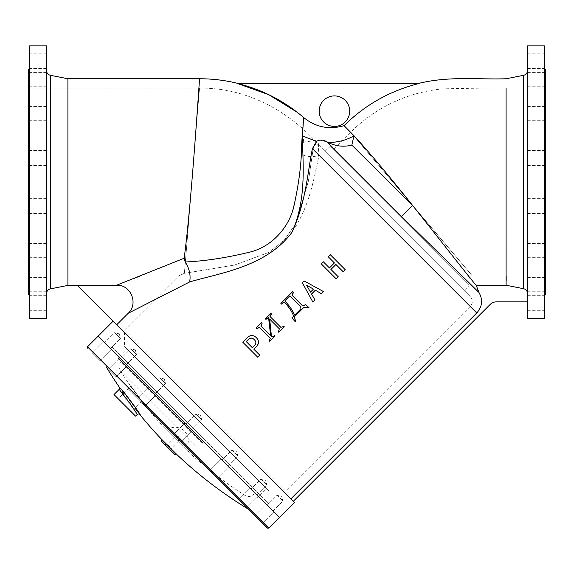 <?xml version="1.0" encoding="UTF-8"?>
<svg xmlns="http://www.w3.org/2000/svg" width="574" height="574" viewBox="0 0 574 574"><rect width="100%" height="100%" fill="white"/><g stroke="black" fill="none" stroke-linecap="round" stroke-linejoin="round"><path stroke-width="0.43" stroke-dasharray="2.87 2.15" d="M159.672 377.792L165.484 383.604L155.518 393.57L149.714 387.759L155.518 393.57L149.714 387.759L155.518 393.57L165.484 383.604L159.672 377.792L149.714 387.759L159.672 377.792L165.484 383.604L159.672 377.792L164.322 378.955L165.484 383.604L164.322 378.955L159.672 377.792M130.671 348.791L136.483 354.603L126.517 364.562L120.705 358.757L126.517 364.562L120.705 358.757L126.517 364.562L136.483 354.603L130.671 348.791L120.705 358.757L130.671 348.791L136.483 354.603L130.671 348.791L135.321 349.953L136.483 354.603L135.321 349.953L130.671 348.791M114.578 332.698L120.389 338.509L110.423 348.468L104.612 342.656L110.423 348.468L104.612 342.656L110.423 348.468L120.389 338.509L114.578 332.698L104.612 342.656L114.578 332.698L120.389 338.509L114.578 332.698L119.227 333.853L120.389 338.509L119.227 333.853L114.578 332.698M195.842 413.962L201.646 419.773L191.687 429.732L185.876 423.921L191.687 429.732L185.876 423.921L191.687 429.732L201.646 419.773L195.842 413.962L185.876 423.921L195.842 413.962L201.646 419.773L195.842 413.962L200.491 415.117L201.646 419.773L200.491 415.117L195.842 413.962M232.004 450.124L237.815 455.935L227.849 465.901L222.038 460.09L227.849 465.901L222.038 460.09L227.849 465.901L237.815 455.935L232.004 450.124L222.038 460.09L232.004 450.124L237.815 455.935L232.004 450.124L236.653 451.286L237.815 455.935L236.653 451.286L232.004 450.124M261.005 479.125L266.817 484.937L256.858 494.903L251.046 489.091L256.858 494.903L251.046 489.091L256.858 494.903L266.817 484.937L261.005 479.125L251.046 489.091L261.005 479.125L266.817 484.937L261.005 479.125L265.654 480.287L266.817 484.937L265.654 480.287L261.005 479.125M277.099 495.219L282.91 501.03L272.951 510.996L267.14 505.185L272.951 510.996L267.14 505.185L272.951 510.996L282.91 501.03L277.099 495.219L267.14 505.185L277.099 495.219L282.91 501.03L277.099 495.219L281.755 496.381L282.91 501.03L281.755 496.381L277.099 495.219M544.36 113.774L544.36 106.491L544.36 113.774M527.456 113.774L527.456 106.491L527.456 113.774M544.36 79.7L544.36 72.417L544.36 79.7M527.456 79.7L527.456 72.417L527.456 79.7M544.36 61.21L544.36 68.493L544.36 61.21M527.456 61.21L527.456 68.493L527.456 61.21M544.36 61.131L544.36 53.848L544.36 61.131M527.456 61.131L527.456 53.848L527.456 61.131M544.36 79.456L544.36 86.739L544.36 79.456M527.456 79.456L527.456 86.739L527.456 79.456M544.36 113.415L544.36 106.133L544.36 113.415M527.456 113.415L527.456 106.133L527.456 113.415M544.36 157.821L544.36 150.539L544.36 157.821M527.456 157.821L527.456 150.539L527.456 157.821M544.36 205.923L544.36 198.64L544.36 205.923M527.456 205.923L527.456 198.64L527.456 205.923M544.36 250.393L544.36 243.111L544.36 250.393M527.456 250.393L527.456 243.111L527.456 250.393M544.36 284.467L544.36 277.185L544.36 284.467M527.456 284.467L527.456 277.185L527.456 284.467M544.36 302.95L544.36 310.233L544.36 302.95M527.456 302.95L527.456 310.233L527.456 302.95M544.36 303.036L544.36 295.754L544.36 303.036M527.456 303.036L527.456 295.754L527.456 303.036M544.36 284.704L544.36 291.987L544.36 284.704M527.456 284.704L527.456 291.987L527.456 284.704M544.36 250.752L544.36 243.469L544.36 250.752M527.456 250.752L527.456 243.469L527.456 250.752M544.36 206.346L544.36 199.063L544.36 206.346M527.456 206.346L527.456 199.063L527.456 206.346M544.36 158.245L544.36 150.962L544.36 158.245M527.456 158.245L527.456 150.962L527.456 158.245M29.64 113.774L29.64 106.491L29.64 113.774M46.544 113.774L46.544 106.491L46.544 113.774M29.64 79.7L29.64 72.417L29.64 79.7M46.544 79.7L46.544 72.417L46.544 79.7M29.64 61.21L29.64 68.493L29.64 61.21M46.544 61.21L46.544 68.493L46.544 61.21M29.64 61.131L29.64 53.848L29.64 61.131M46.544 61.131L46.544 53.848L46.544 61.131M29.64 79.456L29.64 86.739L29.64 79.456M46.544 79.456L46.544 86.739L46.544 79.456M29.64 113.415L29.64 106.133L29.64 113.415M46.544 113.415L46.544 106.133L46.544 113.415M29.64 157.821L29.64 150.539L29.64 157.821M46.544 157.821L46.544 150.539L46.544 157.821M29.64 205.923L29.64 198.64L29.64 205.923M46.544 205.923L46.544 198.64L46.544 205.923M29.64 250.393L29.64 243.111L29.64 250.393M46.544 250.393L46.544 243.111L46.544 250.393M29.64 284.467L29.64 277.185L29.64 284.467M46.544 284.467L46.544 277.185L46.544 284.467M29.64 302.95L29.64 310.233L29.64 302.95M46.544 302.95L46.544 310.233L46.544 302.95M29.64 303.036L29.64 295.754L29.64 303.036M46.544 303.036L46.544 295.754L46.544 303.036M29.64 284.704L29.64 291.987L29.64 284.704M46.544 284.704L46.544 291.987L46.544 284.704M29.64 250.752L29.64 243.469L29.64 250.752M46.544 250.752L46.544 243.469L46.544 250.752M29.64 206.346L29.64 199.063L29.64 206.346M46.544 206.346L46.544 199.063L46.544 206.346M29.64 158.245L29.64 150.962L29.64 158.245M46.544 158.245L46.544 150.962L46.544 158.245M349.695 111.169A15.261 15.261 0 0 1 334.434 126.431A15.261 15.261 0 0 1 319.173 111.169A15.261 15.261 0 0 1 334.434 95.901A15.261 15.261 0 0 1 349.695 111.169M46.544 45.884L46.544 318.276M527.456 45.884L527.456 318.276M67.911 280.126L67.911 78.76M29.64 45.884L29.64 318.276M28.7 69.368L28.7 294.792M506.089 88.152L506.196 276.008M506.203 280.385L506.096 285.235L523.667 288.722C526.021 289.361 527.284 290.896 527.456 293.336L527.456 301.838L527.456 293.336M544.36 45.884L544.36 318.276M545.3 69.368L545.3 294.792M28.7 88.152L199.644 88.152C245.952 87.377 289.597 111.105 319.122 145.387L470.221 296.485A7.046 7.046 0 0 1 470.221 306.444L285.587 491.086L124.522 330.028L285.587 491.086L268.976 491.086L124.522 346.631L124.522 330.028L178.536 276.008L184.34 273.324C186.363 253.679 199.644 82.132 199.644 88.152C199.644 82.154 186.363 253.686 184.34 273.324L178.536 276.008L28.7 276.008L28.7 88.152L28.7 276.008M184.34 273.324L234.465 265.08L268.79 252.409L284.094 240.391L295.208 224.412L284.13 240.355L268.833 252.388L234.522 265.066L184.34 273.324M295.969 222.92L308.425 181.061L313.067 149.297C314.322 144.017 316.346 142.711 319.122 145.387C316.346 142.711 314.322 144.017 313.067 149.297L308.432 181.04L295.969 222.906M470.221 296.485L319.122 145.387M545.3 88.152L545.3 276.008L545.3 88.152C511.14 87.808 476.772 88.044 442.202 88.87C406.751 92.679 376.221 107.108 350.606 132.171L333.236 149.541L466.074 282.372L333.236 149.541M545.3 276.008L472.431 276.008L350.606 132.171L472.431 276.008L466.074 282.372M469.058 285.357L330.251 146.549L469.058 285.357L464.739 291.004L324.604 150.869L464.739 291.004M330.251 146.549L324.604 150.869M120.54 355.93L259.678 495.068L120.54 355.93L127.177 349.286L266.322 488.431L127.177 349.286M259.678 495.068L266.322 488.431M419.171 83.46L237.335 83.46M294.383 502.544L77.074 285.235L116.608 285.235C130.743 284.41 138.772 303.854 128.196 313.261L116.651 324.812L290.796 498.957L476.764 312.988C482.296 306.674 483.028 299.829 478.96 292.475L476.205 285.271C474.189 283.649 444.692 245.758 412.527 205.356L351.855 145.1C343.869 147.166 336.034 146.32 328.364 142.574L327.166 141.936L401.57 216.549L478.96 292.475M128.196 313.261L189.65 281.927C216.735 274.322 252.653 268.402 280.449 245.213C307.348 219.978 313.131 182.338 319.044 155.274C318.175 148.164 318.297 143.113 319.417 140.106L303.703 142.058L301.156 154.32C300.819 171.418 297.978 190.001 292.625 210.07C287.395 230.26 269.723 247.272 249.511 252.194C226.393 257.812 204.961 261.077 185.208 261.995L184.154 258.25C191.651 202.938 199.666 73.422 199.644 78.76M297.267 112.31L303.624 117.498C302.778 118.796 302.584 125.046 303.036 136.239L303.703 142.058M111.901 346.631L268.976 503.707L111.901 346.631L110.244 348.289L267.319 505.364L110.244 348.289L267.319 505.364L110.244 348.289L111.571 346.961L268.646 504.037L111.571 346.961M319.417 140.106L327.166 141.936M290.796 498.957L116.651 324.812M401.57 216.549L412.527 205.356C387.995 174.589 368.479 151.385 353.979 135.744C346.861 140.049 338.323 142.323 328.364 142.574M189.65 281.927C190.877 275.211 189.398 268.567 185.208 261.995M184.154 258.25L140.092 276.008M133.785 278.498L116.608 285.235M314.559 140.874L303.036 136.239M303.624 117.498C315.693 127.249 329.182 129.961 344.091 125.649L353.979 135.744L351.855 145.1M279.438 517.483L98.125 336.17L279.438 517.483M256.413 337.684C253.385 334.943 250.357 334.972 247.322 337.763L242.809 342.262L257.69 357.179M270.663 335.625L268.725 318.161L268.18 317.616M265.941 319.381L265.511 318.95L271.014 313.476M280.858 327.359L283.886 326.384M278.849 332.324L278.419 331.887L279.373 328.837L269.572 319.008M271.445 336.407L271.968 336.931L274.652 335.611M269.515 341.623L269.084 341.193L270.304 338.409L259.462 327.539M256.607 328.687L256.176 328.256L261.758 322.688M309.128 307.858L307.951 307.657M295.122 320.493L295.531 321.268L295.187 321.619M294.62 320.988L291.872 317.946L293.701 316.116C291.678 311.079 288.708 306.645 284.79 302.821L284.733 302.771M281.669 304.227L280.98 303.538L292.654 291.865M302.484 305.734L304.514 305.325L305.468 304.363L308.425 307.183M323.485 291.57L304.191 281.038L302.426 282.795L312.902 302.118M336.228 278.871L321.332 263.932L323.392 261.887M329.49 268.001L334.484 263.021L328.393 256.908L330.445 254.856M343.274 271.839L335.883 264.427M506.096 285.235L476.205 285.271M124.522 346.631L268.976 491.086M544.36 182.08L544.36 295.732L544.36 182.08M46.544 182.08L46.544 70.674L46.544 182.08M476.764 312.988L319.044 155.274A16.438 10.597 -172.6 0 1 301.156 154.32M293.221 501.382L490.009 304.593A9.392 9.392 0 0 1 496.654 301.838L527.456 301.838M313.54 289.16L310.469 292.123M290.509 296.514L300.769 306.803L300.941 308.891L294.663 315.155M252.424 347.779L254.311 345.785M254.361 339.736C256.442 341.76 256.442 343.79 254.368 345.842M108.371 346.416L103.7 341.745L108.371 346.416M100.048 360.673L92.407 353.039L100.048 360.673L92.407 353.039L103.7 341.745L92.407 353.039L100.048 360.673L111.334 349.387L100.048 360.673M124.465 362.51L119.794 357.839L124.465 362.51M116.142 376.766L108.5 369.132L116.142 376.766L108.5 369.132L116.142 376.766L108.5 369.132L119.794 357.839L108.5 369.132L116.142 376.766L127.435 365.48L116.142 376.766M153.466 391.511L148.795 386.84L153.466 391.511M142.173 402.805L128.11 388.741L145.143 405.775L156.437 394.481L145.143 405.775M189.628 427.68L184.964 423.009L189.628 427.68M178.342 438.966L173.671 434.296L181.312 441.937L173.671 434.296L181.312 441.937L192.599 430.644L181.312 441.937M225.797 463.842L221.126 459.171L225.797 463.842M214.504 475.136L209.84 470.465L217.474 478.099L209.84 470.465L217.474 478.099L209.84 470.465L221.126 459.171L209.84 470.465M254.799 492.844L250.128 488.173L254.799 492.844M243.505 504.137L238.841 499.466L243.505 504.137M270.892 508.937L266.228 504.273L270.892 508.937M259.606 520.231L254.935 515.56L259.606 520.231M139.747 414.299L119.672 387.5M119.213 389.337L125.857 399.475L137.308 414.414M208.577 469.209L267.484 528.116M107.962 368.587L106.168 366.8L107.962 368.587M174.503 454.393L161.215 441.105M169.488 447.383L166.037 443.932L169.488 447.383M168.491 448.38L165.039 444.929L168.491 448.38M169.782 446.716L167.343 444.283L169.782 446.716M196.43 446.916L120.231 370.711L196.43 446.916M131.016 386.173L141.95 401.14L130.822 386.029L118.151 398.7L131.432 411.989L118.151 398.7M141.95 401.14L131.432 411.989M187.275 444.821L170.578 428.118L187.275 444.821M202.529 442.568L121.537 361.57L202.529 442.568M205.923 440.645L120.87 355.593L205.923 440.645M203.268 443.307L118.215 358.255L203.268 443.307M176.605 439.892L174.173 437.453L176.605 439.892M178.191 438.156L176.161 436.125L178.191 438.156M176.534 439.813L174.503 437.783L176.534 439.813M135.586 416.136L113.996 394.553M248.807 509.439L247.021 507.653M50.333 288.88L50.333 75.287M523.667 75.287L523.667 288.722M313.067 149.297L470.221 306.444L313.067 149.297M136.497 410.432A1.88 1.27 141.4 0 0 136.49 410.424A1.88 1.27 141.4 0 0 134.122 410.697M176.562 454.271L161.344 439.045M174.596 454.292L161.316 441.011M268.811 528.116L87.499 346.796M179.066 442.418L162.916 426.267L179.066 442.418M202.17 442.92L121.179 361.929L202.17 442.92M527.456 121.049L544.36 121.049M527.456 86.975L544.36 86.975M527.456 68.493L544.36 68.493M527.456 68.406L544.36 68.406M527.456 86.739L544.36 86.739M527.456 120.691L544.36 120.691M527.456 165.097L544.36 165.097M527.456 213.198L544.36 213.198M527.456 257.676L544.36 257.676M527.456 291.743L544.36 291.743M527.456 310.233L544.36 310.233M527.456 310.312L544.36 310.312M527.456 291.987L544.36 291.987M527.456 258.027L544.36 258.027M527.456 213.621L544.36 213.621M527.456 165.52L544.36 165.52M46.544 121.049L29.64 121.049M46.544 86.975L29.64 86.975M46.544 68.493L29.64 68.493M46.544 68.406L29.64 68.406M46.544 86.739L29.64 86.739M46.544 120.691L29.64 120.691M46.544 165.097L29.64 165.097M46.544 213.198L29.64 213.198M46.544 257.676L29.64 257.676M46.544 291.743L29.64 291.743M46.544 310.233L29.64 310.233M46.544 310.312L29.64 310.312M46.544 291.987L29.64 291.987M46.544 258.027L29.64 258.027M46.544 213.621L29.64 213.621M46.544 165.52L29.64 165.52M46.544 150.962L29.64 150.962M46.544 199.063L29.64 199.063M46.544 243.469L29.64 243.469M46.544 277.429L29.64 277.429M46.544 295.754L29.64 295.754M46.544 295.675L29.64 295.675M46.544 277.185L29.64 277.185M46.544 243.111L29.64 243.111M46.544 198.64L29.64 198.64M46.544 150.539L29.64 150.539M46.544 106.133L29.64 106.133M46.544 72.18L29.64 72.18M46.544 53.848L29.64 53.848M46.544 53.934L29.64 53.934M46.544 72.417L29.64 72.417M46.544 106.491L29.64 106.491M527.456 150.962L544.36 150.962M527.456 199.063L544.36 199.063M527.456 243.469L544.36 243.469M527.456 277.429L544.36 277.429M527.456 295.754L544.36 295.754M527.456 295.675L544.36 295.675M527.456 277.185L544.36 277.185M527.456 243.111L544.36 243.111M527.456 198.64L544.36 198.64M527.456 150.539L544.36 150.539M527.456 106.133L544.36 106.133M527.456 72.18L544.36 72.18M527.456 53.848L544.36 53.848M527.456 53.934L544.36 53.934M527.456 72.417L544.36 72.417M527.456 106.491L544.36 106.491M217.474 478.099L228.768 466.813L217.474 478.099M246.476 507.107L257.769 495.814L246.476 507.107M262.569 523.201L273.863 511.908L262.569 523.201M135.593 409.291L139.69 414.22M119.736 387.78A422.672 422.672 0 0 0 123.31 392.881L119.643 387.428M135.572 409.269A422.672 422.672 0 0 0 139.382 414.033M170.686 450.568L171.676 449.578L171.325 448.265L178.155 441.442M121.537 361.57L121.179 361.929C118.811 364.634 118.495 367.561 120.231 370.711A412.814 412.814 0 0 0 162.916 426.267L189.341 452.692A412.814 412.814 0 0 0 244.897 495.376C248.047 497.113 250.974 496.797 253.679 494.429L254.038 494.071M189.111 452.47L163.138 426.496L163.777 427.063L170.578 428.118A13.152 13.152 0 0 1 187.49 445.029L188.545 451.831L189.111 452.47M257.353 497.393L260.015 494.738M177.825 441.105L179.483 439.447L178.779 436.828L176.161 436.125L174.503 437.783M165.039 444.929L166.037 443.932L167.343 444.283L174.173 437.453M118.215 358.255L120.87 355.593M137.509 398.134L148.795 386.84L137.509 398.134M173.671 434.296L184.964 423.009L173.671 434.296M238.841 499.466L250.128 488.173L238.841 499.466M254.935 515.56L266.228 504.273L254.935 515.56"/><path stroke-width="0.86" d="M319.173 111.169A15.261 15.261 0 0 0 334.434 126.431A15.261 15.261 0 0 0 349.695 111.169A15.261 15.261 0 0 0 334.434 95.901A15.261 15.261 0 0 0 319.173 111.169M506.089 88.152L506.096 285.235L523.667 288.722C526.021 289.361 527.284 290.896 527.456 293.336M142.173 402.805L267.484 528.116L268.811 528.116L87.499 346.796L98.125 336.17L279.438 517.483L294.383 502.544L77.074 285.235L116.608 285.235L184.154 258.25C191.651 202.952 199.666 73.443 199.644 78.76L67.911 78.76L67.911 285.4L77.246 285.4M46.544 182.08L46.544 45.884L29.64 45.884L29.64 318.276L46.544 318.276L46.544 182.08M29.64 295.732L28.7 294.792L28.7 69.368L29.64 68.428M506.196 276.008L506.203 280.385M544.36 182.08L544.36 45.884L527.456 45.884L527.456 318.276L544.36 318.276L544.36 182.08M544.36 295.732L545.3 294.792L545.3 69.368L544.36 68.428M295.969 222.906L295.215 224.405L295.969 222.92M523.667 288.722L523.667 75.287L506.089 78.76C478.042 79.7 449.019 75.868 418.432 83.46M506.096 285.235L476.205 285.271C474.174 283.621 444.764 245.851 412.519 205.341C387.988 174.589 368.479 151.385 353.986 135.744L344.091 125.649C365.114 104.791 390.141 90.721 419.171 83.46C390.141 90.721 365.114 104.791 344.091 125.649C329.182 129.968 315.693 127.249 303.624 117.498L302.448 135.909C302.441 160.641 307.42 198.231 291.901 232.391C266.157 266.853 220.186 272.951 189.65 281.927L128.196 313.268L116.651 324.812M199.644 78.76C212.653 78.767 225.46 80.331 238.081 83.46M303.624 117.498C284.18 100.902 262.081 89.558 237.335 83.46L268.768 94.703L297.267 112.31M268.811 528.116L279.438 517.483L98.125 336.17L113.064 321.225M140.092 276.008L133.785 278.498M351.826 145.071L353.986 135.744C346.861 140.049 338.323 142.33 328.371 142.574C336.048 146.327 343.862 147.152 351.826 145.071L412.519 205.341L401.556 216.534L327.166 141.936C323.126 139.64 319.603 139.446 316.59 141.355L312.421 148.644C307.65 171.138 306.164 202.342 291.901 232.391M290.796 498.957L476.764 312.988C482.296 306.674 483.028 299.829 478.96 292.467L401.556 216.534M316.59 141.355L303.043 136.246M184.154 258.25L185.208 261.995C204.896 261.084 226.328 257.812 249.511 252.187C272.033 246.949 289.827 226.723 294.218 204.753C299.004 182.79 301.465 163.131 301.608 145.767L302.656 127.873M256.334 337.605L256.413 337.684C259.161 340.705 259.154 343.733 256.377 346.761L253.887 349.25L259.749 355.134L257.69 357.179L259.749 355.127L253.837 349.2L256.327 346.718C259.104 343.683 259.104 340.647 256.334 337.605C253.285 334.843 250.242 334.85 247.2 337.641L242.687 342.14L257.69 357.179M259.47 327.539L256.607 328.687L256.061 328.134L261.644 322.574L262.189 323.119L261.034 325.975L270.663 335.625M268.295 317.731L265.941 319.381L265.396 318.835L270.892 313.354L271.33 313.791L270.01 316.482L280.829 327.331L283.886 326.384L284.331 326.828L278.835 332.31L278.397 331.865L279.344 328.809L269.572 319.008L271.416 336.378L271.94 336.909L274.652 335.611L275.089 336.055L269.5 341.609L269.062 341.171L270.282 338.38L259.355 327.431L256.492 328.572M270.892 313.354L271.445 313.906L270.124 316.597L280.858 327.359M283.908 326.405L284.345 326.843L278.835 332.31M269.672 319.108L271.445 336.407L271.968 336.931M274.673 335.632L275.104 336.07L269.5 341.609M307.951 307.657L303.99 307.241L294.484 316.726L295.538 321.275L295.187 321.619L291.85 317.924L293.68 316.095C291.628 311.029 288.629 306.566 284.69 302.72L283.039 302.634L281.554 304.112L280.865 303.416L292.532 291.743L293.307 292.525L292.001 295.223L302.484 305.734L304.493 305.303L305.447 304.342L309.128 307.858L303.969 307.226L294.469 316.712L295.122 320.493M284.79 302.821L283.154 302.749L281.554 304.112M292.532 291.743L293.422 292.64L292.109 295.33L302.512 305.755M315.435 290.2L311.553 294.067L315.047 299.98L312.902 302.118L315.047 299.98L311.517 294.031L315.399 290.157L321.34 293.709L315.399 290.157M323.485 291.57L321.34 293.709L323.478 291.57L304.069 280.923L302.311 282.681L312.902 302.118M330.33 254.741L345.326 269.787L343.274 271.839L345.326 269.787L330.33 254.741L328.278 256.793L334.412 262.949L329.419 267.929L323.277 261.773L329.49 268.001M335.941 264.485L330.947 269.464L338.287 276.826L336.221 278.871L338.28 276.819L330.889 269.407L335.883 264.427L343.274 271.839M67.911 78.76L50.333 75.287L50.333 288.88L67.911 285.4L67.911 280.126M327.166 141.936L328.371 142.574M189.65 281.927C190.877 275.211 189.398 268.567 185.208 261.995M116.608 285.235C130.743 284.41 138.772 303.854 128.196 313.268M478.96 292.467L476.205 285.271M237.335 83.46L419.171 83.46M293.221 501.382L490.009 304.593A9.392 9.392 0 0 1 496.654 301.838L527.456 301.838M323.277 261.773L321.218 263.818L336.221 278.871M313.49 289.109L310.469 292.123L306.609 285.285L313.49 289.109M310.52 292.173L306.609 285.285M306.753 285.321L313.54 289.16M309.128 307.858L308.425 307.183M295.187 321.619L294.62 320.988M288.959 296.708L290.516 296.528L300.733 306.767L300.912 308.869L294.634 315.133C292.388 310.089 289.303 305.605 285.386 301.673L285.565 300.109L288.959 296.708L285.673 300.224L285.264 301.558M285.493 301.781C289.389 305.691 292.446 310.154 294.663 315.155M289.074 296.823L290.631 296.636M261.034 325.975L270.627 335.589L268.618 318.046L268.18 317.616L265.827 319.266M262.189 323.119L260.926 325.867M261.644 322.574L262.074 323.004M254.282 339.657C256.377 341.688 256.384 343.733 254.311 345.785L252.359 347.722L246.21 341.559L248.155 339.614C250.221 337.541 252.259 337.555 254.282 339.657M252.424 347.779L246.311 341.659L248.155 339.614M248.262 339.722C250.321 337.648 252.359 337.656 254.361 339.736M119.672 387.5L123.03 391.073C130.09 399.899 142.782 417.513 139.747 414.299L139.625 414.177M139.69 414.22L139.69 414.22C139.654 413.725 138.858 413.789 137.308 414.414L130.657 404.283L119.213 389.337L119.643 387.428M247.021 507.653L248.807 509.439A422.672 422.672 0 0 1 176.562 454.271L161.344 439.045A422.672 422.672 0 0 1 139.382 414.033M238.841 499.466L217.474 478.099L238.841 499.466M181.312 441.937L208.577 469.209M145.143 405.775L178.342 438.966M174.596 454.292L161.316 441.011L174.503 454.393L176.562 454.271M119.213 389.337L113.996 394.553L135.586 416.136L137.308 414.414M209.84 470.465L214.504 475.136M476.764 312.988L312.421 148.644M123.03 391.073A1.88 1.27 -38.5 0 1 122.398 393.061M50.333 288.88C47.979 289.518 46.716 291.054 46.544 293.486M523.667 75.287C526.021 74.649 527.284 73.113 527.456 70.674M50.333 75.287C47.979 74.649 46.716 73.113 46.544 70.674M106.168 366.8A422.672 422.672 0 0 0 119.736 387.78M87.499 346.796L87.499 348.124M161.316 441.011L161.344 439.045"/></g></svg>

